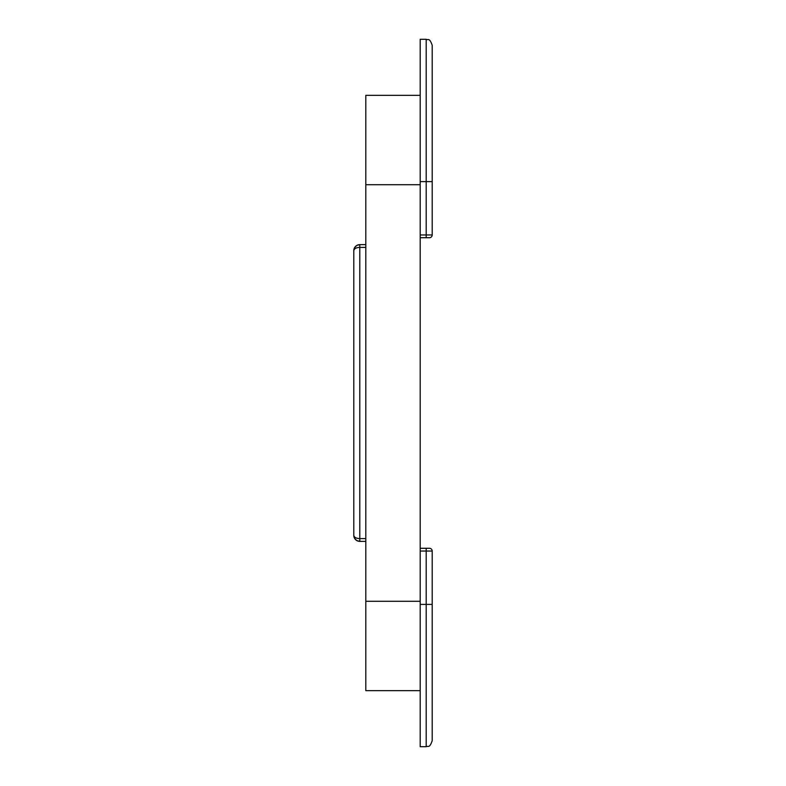 <?xml version="1.0" encoding="UTF-8"?>
<svg xmlns="http://www.w3.org/2000/svg" width="786" height="786" viewBox="0 0 786 786"><rect width="100%" height="100%" fill="white"/><g stroke="black" fill="none" stroke-linecap="round" stroke-linejoin="round"><path stroke-width="1.18" d="M420.196 690.658L365.804 690.658L365.804 244.623L365.804 541.377L359.801 541.377L356.805 540.581L354.624 538.42L353.798 535.374L353.798 250.626L354.624 247.58L356.805 245.419L359.801 244.623L365.804 244.623L365.804 95.342L420.196 95.342M365.804 247.384L359.801 247.384C356.166 247.57 354.162 248.661 353.798 250.626L354.85 247.226L356.805 245.429L359.801 244.623A6.003 6.003 -90 0 0 353.798 250.626L353.798 535.374C354.162 537.339 356.166 538.43 359.801 538.616L365.804 538.616M365.804 541.377L359.801 541.377L356.805 540.581L354.624 538.42L353.798 535.374A6.003 6.003 -90 0 0 359.801 541.377L359.801 244.623L365.804 244.623M426.199 746.7L420.196 746.7L420.196 548.284L429.441 548.284A2.761 2.761 0 0 1 432.202 551.045L432.202 740.697C429.402 748.862 428.026 745.541 426.199 746.7L426.199 551.045L420.196 551.045M426.199 548.284L429.441 548.284A2.761 2.761 0 0 1 432.202 551.045L426.199 551.045L426.199 548.284M420.196 234.955L420.196 237.716L429.441 237.716A2.761 2.761 0 0 0 432.202 234.955L432.202 45.303C429.402 37.139 428.026 40.459 426.199 39.3L426.199 234.955L420.196 234.955L420.196 181.605L432.202 181.605M426.199 237.716L429.441 237.716L426.199 237.716L426.199 234.955L432.202 234.955A2.761 2.761 0 0 1 429.441 237.716M426.199 39.3L420.196 39.3L420.196 181.605M420.196 237.716L420.196 548.284M420.196 604.395L432.202 604.395M420.196 601.29L365.804 601.29M420.196 184.71L365.804 184.71M354.624 247.58L353.798 250.626M354.85 247.226L356.805 245.419M356.805 540.581L354.85 538.774M354.624 538.42L353.798 535.374"/></g></svg>
